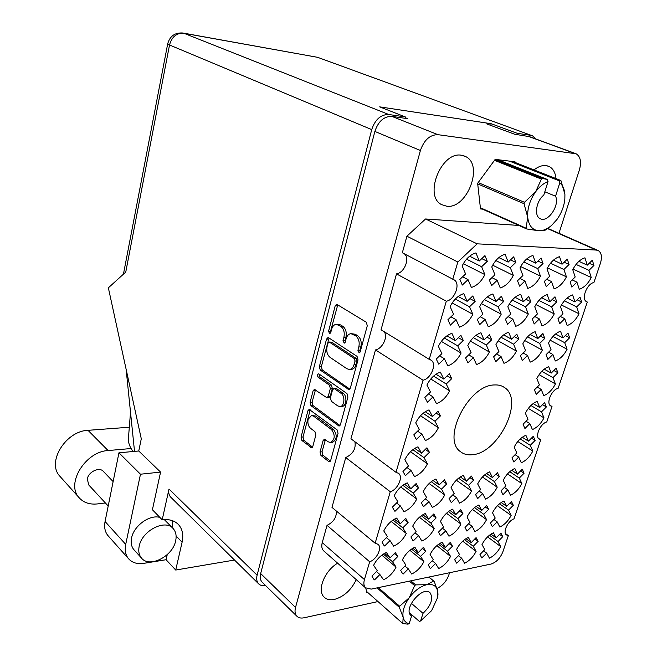 <?xml version="1.0" encoding="UTF-8"?>
<svg xmlns="http://www.w3.org/2000/svg" width="657" height="657" viewBox="0 0 657 657"><rect width="100%" height="100%" fill="white"/><g stroke="black" fill="none" stroke-linecap="round" stroke-linejoin="round"><path stroke-width="0.99" d="M330.561 442.539L332.557 442.342C337.057 439.311 337.378 434.991 333.501 429.391L315.631 416.029L311.5 415.511L308.141 419.256C307.427 423.067 308.207 426.064 310.482 428.241L314.949 431.657L315.836 435.041L312.839 446.374L311.623 447.729L301.908 440.494L301.046 437.151L307.895 410.797L309.16 409.385L337.123 429.892L338.051 433.365L330.709 460.368L329.477 461.723L328.574 461.436L320.936 455.441L320.041 452.016L323.088 440.617L324.344 439.229L328.204 441.8L330.561 442.539C335.062 439.5 335.374 435.18 331.498 429.563L313.644 416.185L311.5 415.511M317.282 374.679L317.914 377.028L329.403 385.125L330.323 388.533L328.262 396.311L326.923 397.764L314.391 389.396L313.085 390.841L310.096 402.322L310.975 405.673L339.086 426.114L340.408 424.685L347.914 397.042L346.97 393.559L318.752 373.792L317.282 374.679M319.392 374.244L319.902 376.929L317.914 377.028M472.383 454.718C498.589 453.149 524.491 400.105 504.666 387.63C501.858 385.626 498.482 384.731 494.524 384.953C468.589 384.764 441.225 439.057 460.491 451.688C463.719 454.242 467.685 455.252 472.383 454.718M446.785 206.224C467.037 209.189 484.061 164.932 465.567 156.522L461.362 155.224C441.184 151.332 423.551 196.082 441.586 204.614L446.785 206.224M555.978 178.581C555.387 172.643 553.145 168.627 549.227 166.533L546.041 165.589C542.181 165.186 538.165 166.623 534.001 169.908M337.624 563.18C324.615 570.736 316.805 590.282 323.975 596.958C326.48 599.496 329.954 600.326 334.388 599.439C343.89 596.712 351.183 590.109 356.258 579.646M487.289 261.338L481.63 266.709L484.882 274.61C481.466 281.401 476.974 285.688 471.398 287.47L468.03 279.627L462.314 285.064L459.851 279.414L465.599 273.961L462.158 265.937C465.665 258.957 470.256 254.612 475.939 252.912L479.273 261.001L484.965 255.606L487.289 261.338L481.786 258.62M515.819 262.43L510.333 267.686L513.322 275.39C509.955 282.025 505.603 286.214 500.256 287.955L497.16 280.301L491.625 285.614L489.358 280.096L494.935 274.774L491.764 266.947C495.222 260.131 499.673 255.885 505.118 254.226L508.173 262.11L513.684 256.846L515.819 262.43L510.514 259.876M543.052 263.482L537.738 268.614L540.473 276.137C537.155 282.625 532.934 286.715 527.793 288.423L524.959 280.95L519.588 286.132L517.511 280.753L522.915 275.546L520.016 267.9C523.407 261.248 527.727 257.101 532.95 255.474L535.751 263.178L541.097 258.02L543.052 263.482L537.935 261.067M569.069 264.484L563.911 269.501L566.424 276.852C563.156 283.192 559.05 287.199 554.114 288.866L551.519 281.566L546.304 286.633L544.398 281.377L549.638 276.285L546.977 268.82C550.328 262.315 554.508 258.267 559.534 256.665L562.096 264.188L567.287 259.154L569.069 264.484L564.141 262.2M397.822 556.471L392.558 561.776L396.081 567.106C393.05 573.011 388.862 577.24 383.516 579.778L379.894 574.514L374.58 579.868L373.636 579.096L371.936 576.082L377.29 570.703L373.595 565.324C376.691 559.263 380.961 554.976 386.406 552.471L390.012 557.924L395.309 552.603L397.822 556.471L394.323 553.588M408.112 522.537L402.798 527.85L406.297 533.459C403.217 539.471 398.996 543.7 393.617 546.164L390.028 540.621L384.657 545.992L383.959 545.409L382.037 542L387.433 536.613L383.762 530.946C386.907 524.787 391.219 520.492 396.688 518.069L400.269 523.801L405.607 518.472L408.112 522.537L404.425 519.646M418.632 487.814L413.269 493.144L416.743 499.041C413.623 505.151 409.36 509.397 403.956 511.778L400.392 505.947L394.98 511.327L394.537 510.949L392.369 507.13L397.813 501.726L394.167 495.764C397.362 489.498 401.706 485.195 407.217 482.862L410.765 488.89L416.152 483.544L418.632 487.814L414.748 484.932M429.407 452.287L423.995 457.625L427.436 463.817C424.274 470.034 419.971 474.288 414.542 476.58L411.003 470.445L405.377 475.701L402.955 471.43L408.44 466.018L404.827 459.744C408.063 453.363 412.448 449.051 417.983 446.809L421.507 453.149L426.943 447.787L429.407 452.287L425.301 449.404M440.428 415.906L434.975 421.252L438.383 427.764C435.172 434.088 430.836 438.35 425.375 440.551L421.86 434.105L416.349 439.508L413.787 434.868L419.33 429.448L415.733 422.853C419.026 416.366 423.453 412.046 429.021 409.894L432.511 416.554L437.997 411.183L440.428 415.906L436.092 413.048M451.72 378.654L446.218 384.017L449.593 390.849C446.333 397.28 441.956 401.55 436.47 403.653L432.988 396.885L427.428 402.298L424.882 397.419L430.475 391.991L426.919 385.059C430.261 378.457 434.729 374.129 440.321 372.084L443.779 379.073L449.314 373.702L451.72 378.654L447.13 375.82M463.292 340.498L457.732 345.869L461.074 353.039C457.757 359.584 453.346 363.863 447.828 365.867L444.387 358.755L438.769 364.175L436.256 359.05L441.898 353.614L438.375 346.338C441.767 339.603 446.275 335.275 451.901 333.337L455.317 340.679L460.902 335.3L463.292 340.498L458.422 337.69M475.142 301.407L469.533 306.778L472.835 314.301C469.468 320.969 465.016 325.256 459.465 327.145L456.065 319.68L450.398 325.108L447.91 319.729L453.601 314.284L450.119 306.638C453.568 299.789 458.118 295.453 463.768 293.63L467.143 301.333L472.785 295.946L475.142 301.407L469.969 298.639M425.72 551.207L420.603 556.389L423.88 561.645C420.891 567.434 416.817 571.565 411.676 574.029L408.309 568.839L403.143 574.07L402.429 573.487L400.688 570.342L405.878 565.094L402.445 559.789C405.5 553.851 409.648 549.671 414.887 547.232L418.238 552.603L423.379 547.396L425.72 551.207L422.311 548.48M436.1 517.946L430.935 523.136L434.187 528.655C431.156 534.543 427.05 538.683 421.876 541.072L418.542 535.619L413.327 540.867L412.842 540.456L410.896 536.941L416.127 531.677L412.719 526.101C415.824 520.065 420.004 515.876 425.268 513.519L428.594 519.153L433.776 513.946L436.1 517.946L432.511 515.219M446.711 483.93L441.504 489.137L444.723 494.926C441.652 500.905 437.513 505.061 432.314 507.376L429.005 501.636L423.51 506.695L421.334 502.769L426.615 497.497L423.231 491.641C426.377 485.507 430.598 481.302 435.895 479.027L439.18 484.948L444.411 479.725L446.711 483.93L442.933 481.203M491.691 339.776L486.303 345.015L489.375 352.029C486.114 358.435 481.827 362.607 476.53 364.561L473.36 357.605L467.915 362.902L465.591 357.893L471.069 352.579L467.817 345.459C471.168 338.889 475.537 334.651 480.932 332.762L484.078 339.94L489.49 334.684L491.691 339.776L486.977 337.131M503.607 301.571L498.17 306.819L501.209 314.169C497.891 320.682 493.571 324.87 488.25 326.718L485.121 319.425L479.626 324.722L477.335 319.466L482.854 314.153L479.651 306.679C483.043 299.986 487.453 295.757 492.873 293.975L495.978 301.497L501.447 296.233L503.607 301.571L498.614 298.96M452.459 546.164L447.483 551.231L450.53 556.405C447.581 562.08 443.623 566.12 438.662 568.527L435.534 563.41L430.516 568.527L429.99 568.091L428.233 564.848L433.275 559.715L430.08 554.492C433.094 548.677 437.127 544.587 442.177 542.214L445.282 547.503L450.283 542.411L452.459 546.164L449.133 543.585M462.914 513.544L457.896 518.628L460.918 524.056C457.921 529.821 453.93 533.87 448.953 536.194L445.848 530.823L440.486 535.701L438.523 532.088L443.615 526.947L440.445 521.461C443.508 515.556 447.573 511.45 452.64 509.159L455.72 514.702L460.762 509.61L462.914 513.544L459.415 510.965M473.598 480.201L468.54 485.293L471.529 490.984C468.49 496.848 464.466 500.905 459.465 503.155L456.393 497.521L451.293 502.654L449.051 498.606L454.176 493.448L451.039 487.691C454.151 481.68 458.249 477.573 463.341 475.364L466.388 481.179L471.471 476.07L473.598 480.201L469.919 477.631M518.825 339.078L513.593 344.202L516.427 351.068C513.207 357.326 509.052 361.416 503.96 363.321L501.036 356.505L495.756 361.678L493.621 356.776L498.926 351.585L495.936 344.621C499.23 338.199 503.476 334.06 508.658 332.22L511.548 339.242L516.804 334.101L518.825 339.078L514.267 336.581M530.799 301.719L525.526 306.852L528.31 314.038C525.042 320.411 520.853 324.501 515.737 326.307L512.862 319.171L507.533 324.353L505.422 319.22L510.776 314.021L507.828 306.72C511.179 300.183 515.449 296.044 520.656 294.303L523.506 301.653L528.811 296.512L530.799 301.719L525.97 299.264M478.115 541.327L473.27 546.287L476.103 551.387C473.188 556.947 469.336 560.906 464.556 563.238L461.649 558.195L456.763 563.197L456.41 562.909L454.636 559.575L459.547 554.557L456.574 549.408C459.555 543.709 463.472 539.709 468.334 537.401L471.225 542.608L476.087 537.631L478.115 541.327L474.863 538.888M488.627 509.323L483.749 514.3L486.55 519.638C483.593 525.296 479.717 529.255 474.912 531.521L472.03 526.232L466.963 531.127L465.008 527.448L469.952 522.414L467.012 517.01C470.034 511.228 473.984 507.212 478.863 504.987L481.729 510.44L486.632 505.455L488.627 509.323L485.219 506.892M499.369 476.629L494.45 481.606L497.218 487.207C494.22 492.947 490.311 496.922 485.49 499.115L482.64 493.571L477.68 498.597L475.602 494.606L480.587 489.564L477.68 483.905C480.743 478.025 484.726 474.009 489.629 471.849L492.454 477.565L497.398 472.572L499.369 476.629L495.789 474.198M544.784 338.412L539.709 343.422L542.312 350.148C539.134 356.275 535.102 360.266 530.199 362.13L527.514 355.462L522.381 360.521L520.41 355.716L525.567 350.641L522.816 343.825C526.06 337.542 530.174 333.501 535.159 331.695L537.82 338.569L542.928 333.542L544.784 338.412L540.374 336.055M556.791 301.867L551.666 306.885L554.229 313.923C551.009 320.148 546.936 324.147 542.025 325.913L539.372 318.941L534.207 324L532.269 318.974L537.459 313.898L534.757 306.762C538.05 300.364 542.197 296.323 547.199 294.615L549.819 301.809L554.968 296.775L556.791 301.867L552.126 299.551M502.745 536.687L498.031 541.54L500.659 546.558C497.784 552.02 494.039 555.888 489.424 558.163L486.714 553.194L481.762 557.924L479.98 554.516L484.759 549.605L482 544.53C484.94 538.945 488.751 535.028 493.44 532.786L496.125 537.911L500.864 533.041L502.745 536.687L499.575 534.371M513.306 505.282L508.551 510.144L511.154 515.4C508.239 520.944 504.461 524.82 499.829 527.029L497.152 521.822L492.364 526.733L490.409 522.988L495.222 518.061L492.495 512.747C495.477 507.073 499.32 503.155 504.026 500.979L506.678 506.342L511.45 501.463L513.306 505.282L509.98 502.966M524.089 473.204L519.301 478.074L521.872 483.585C518.907 489.21 515.104 493.095 510.456 495.238L507.812 489.777L502.991 494.696L501.061 490.779L505.906 485.843L503.213 480.275C506.235 474.518 510.111 470.584 514.833 468.482L517.453 474.108L522.258 469.213L524.089 473.204L520.607 470.897M535.11 440.436L530.289 445.323L532.811 451.08C529.813 456.796 525.978 460.688 521.313 462.758L518.71 457.05L513.84 461.97L511.943 457.872L516.829 452.928L514.168 447.097C517.24 441.241 521.141 437.307 525.887 435.279L528.466 441.167L533.312 436.264L535.11 440.436L531.447 438.145M546.369 406.962L541.508 411.849L543.996 417.877C540.949 423.683 537.089 427.584 532.408 429.571L529.838 423.593L524.935 428.528L523.062 424.233L527.99 419.281L525.37 413.187C528.483 407.233 532.416 403.291 537.18 401.353L539.717 407.504L544.596 402.601L546.369 406.962L542.518 404.679M557.875 372.749L552.98 377.644L555.42 383.943C552.332 389.847 548.439 393.748 543.741 395.654L541.22 389.404L536.276 394.348L534.428 389.856L539.397 384.895L536.818 378.514C539.972 372.47 543.939 368.52 548.718 366.663L551.215 373.094L556.134 368.183L557.875 372.749L553.826 370.491M569.635 337.772L564.7 342.675L567.098 349.261C563.969 355.256 560.043 359.165 555.329 360.989L552.849 354.452L547.864 359.404L546.049 354.698L551.059 349.738L548.529 343.061C551.724 336.91 555.723 332.959 560.52 331.194L562.967 337.92L567.927 333L569.635 337.772L565.373 335.538M581.659 302.015L576.69 306.918L579.039 313.8C575.861 319.902 571.91 323.811 567.172 325.543L564.741 318.711L559.723 323.663L557.941 318.752L562.983 313.775L560.503 306.794C563.747 300.545 567.779 296.586 572.592 294.919L574.99 301.949L579.991 297.03L581.659 302.015L577.158 299.814M593.961 265.436L588.951 270.347L591.251 277.541C588.023 283.742 584.04 287.659 579.293 289.294L576.912 282.149L571.845 287.109L570.104 281.968L575.187 276.991L572.756 269.698C576.049 263.334 580.115 259.375 584.944 257.807L587.292 265.157L592.327 260.229L593.961 265.436L589.206 263.276M320.255 370.063L348.916 389.658L350.329 388.156L358.016 359.855L357.047 356.365L328.672 337.764L327.966 337.558L326.529 339.119L319.359 366.705L320.255 370.063L322.25 369.973L349.853 389.125M558.967 233.301L579.392 169.925C581.601 161.942 580.517 156.563 576.148 153.795L437.923 134.669C429.949 134.693 424.102 139.974 420.398 150.502L295.527 607.446C294.582 611.133 294.977 613.999 296.709 616.052C298.426 617.859 300.857 618.442 304.01 617.794L377.989 601.557M262.529 582.545L262.003 582.036C260.246 579.975 259.802 577.15 260.665 573.561L374.868 131.425C378.301 121.307 383.959 116.289 391.835 116.371L407.759 118.687L405.164 117.66M358.829 346.962L357.925 350.304L359.149 352.899L360.208 351.791L367.288 325.732L366.294 322.234L336.696 304.248L335.169 305.883L328.574 331.259L329.699 333.756L330.717 332.656L331.571 329.387C332.491 326.25 334.076 324.55 336.327 324.295L340.893 326.414C343.825 328.829 344.826 332.467 343.898 337.337L343.028 340.638L344.202 343.184L345.237 342.075L346.116 338.766C347.06 335.628 348.678 333.92 350.961 333.649L355.733 335.85C358.755 338.322 359.79 342.034 358.829 346.962L360.849 346.904C361.81 341.977 360.775 338.281 357.753 335.809L355.733 335.85M486.845 123.943L514.603 134.217L529.509 136.656L575.146 153.426M437.069 588.409C442.522 585.781 446.432 581.355 448.78 575.121L449.544 572.732M430.516 568.527L430.072 568.165M403.143 574.07L402.355 573.413M384.657 545.992L383.975 545.425M374.58 579.868L373.398 578.842M515.072 162.443L515.014 161.794L495.189 159.364L477.647 183.311L480.505 208.942L482.394 209.098M365.76 588.056L366.836 592.589L367.674 592.417M518.89 225.458L425.572 218.978L406.913 236.2L402.339 252.748L454.225 279.923C460.828 283.627 454.71 299.953 446.308 301.226L429.218 359.346L431.222 360.225C437.028 363.953 431.025 378.613 423.067 380.239L395.99 472.309L398.659 473.41C403.447 477.056 397.641 489.687 390.274 491.74L375.131 543.224L378.145 544.407C382.358 547.946 376.699 559.501 369.677 561.768L364.43 579.581C363.436 583.194 363.789 585.937 365.489 587.793L371.197 589.115L490.976 564.067C496.257 562.367 500.232 558.261 502.892 551.749L508.337 535.619L506.383 534.897C502.548 532.203 507.943 520.804 514.004 518.858L540.736 439.796L539.2 439.188C534.716 436.445 540.341 423.576 546.772 421.942L552.003 406.478L550.623 405.911C545.901 403.176 551.609 389.741 558.171 388.23L587.309 302.031L586.479 301.67C580.977 299.009 586.915 283.602 593.903 282.535L600.391 263.334C602.247 257.133 601.582 252.904 598.404 250.654L596.31 250.071L477.138 243.837L457.839 262.036L452.772 279.266M336.318 510.998C336.688 517.322 333.592 522.101 327.022 525.354L322.25 542.616C321.347 546.123 321.766 548.817 323.49 550.689L324.016 551.157M354.911 441.742C356.11 448.674 353.055 453.954 345.746 457.568L331.982 507.393L375.131 543.224M384.033 331.621C388.369 336.384 382.629 348.629 375.492 349.926L350.937 438.786L395.99 472.309M404.301 253.783C410.239 258.07 404.457 272.836 396.508 273.862L381.052 329.798L429.218 359.346M406.913 236.2L457.839 262.036M425.572 218.978L477.138 243.837M586.233 301.514L587.309 302.031M549.934 405.254L552.003 406.478M538.412 438.35L540.736 439.796M505.438 533.509L508.337 535.619M327.022 525.354L369.677 561.768M345.746 457.568L390.274 491.74M375.492 349.926L423.067 380.239M396.508 273.862L446.308 301.226M351.191 333.649L355.322 334.265L357.753 335.809M336.548 324.295L340.548 324.895L342.905 326.389C345.837 328.796 346.847 332.434 345.911 337.296L345.163 342.313M337.797 304.708L330.578 331.227L330.66 332.844M360.849 346.904L359.946 350.247L360.11 352.07M329.058 338.018L321.355 366.622L322.25 369.973M355.026 361.013L354.353 358.582L329.494 342.182L327.991 343.126L327.096 346.543C326.2 351.29 327.178 354.895 330.028 357.351L346.888 368.733L349.417 369.464C351.602 369.185 353.162 367.526 354.082 364.504L355.026 361.013L357.047 360.939L356.373 358.5L354.353 358.582M328.993 342.034L331.498 342.133L356.373 358.5M351.249 369.382L351.429 369.374C353.622 369.094 355.174 367.444 356.094 364.421L354.082 364.504M357.047 360.939L356.094 364.421M340.014 425.522L312.962 405.541L310.975 405.673M315.467 389.856L312.083 402.191L312.962 405.541M326.923 397.764L328.919 397.641L330.257 396.179L332.319 388.418L331.407 385.01L319.902 376.929M337.772 405.919L340.014 406.593C344.49 406.535 345.401 396.031 341.139 393.395L334.635 388.813L333.838 388.574L332.475 390.053L330.397 397.846L331.317 401.263L337.772 405.919M340.014 406.593L342.018 406.445C346.502 406.396 347.413 395.9 343.151 393.272L341.139 393.395M333.838 388.574L336.639 388.698L343.151 393.272M325.412 439.664L322.029 451.811L322.924 455.227L330.397 461.083M310.235 409.845L303.017 436.971L303.879 440.305L312.535 447.089M576.912 282.149L572.198 279.915M573.06 269.091L591.251 277.541M588.951 270.347L576.049 264.418M587.292 265.157L578.907 261.338M564.741 318.711L560.281 316.436M561.448 305.02L579.039 313.8M576.69 306.918L564.371 300.832M574.99 301.949L567.098 298.073M552.849 354.452L548.62 352.152M550.131 340.203L567.098 349.261M564.7 342.675L552.972 336.466M562.967 337.92L555.543 334.011M541.22 389.404L537.204 387.08M539.093 374.662L555.42 383.943M552.98 377.644L541.82 371.345M551.215 373.094L544.226 369.177M529.838 423.593L526.027 421.252M528.318 408.424L543.996 417.877M541.508 411.849L530.905 405.5M539.717 407.504L533.139 403.579M518.71 457.05L515.088 454.685M517.798 441.504L532.811 451.08M530.289 445.323L520.229 438.942M528.466 441.167L522.282 437.258M507.812 489.777L504.362 487.412M507.508 473.927L521.872 483.585M519.301 478.074L509.766 471.693M517.453 474.108L511.647 470.231M497.152 521.822L493.867 519.449M497.439 505.709L511.154 515.4M508.551 510.144L499.517 503.779M506.678 506.342L501.209 502.515M486.714 553.194L483.577 550.821M487.584 536.868L500.659 546.558M498.031 541.54L489.465 535.217M496.125 537.911L490.984 534.125M539.372 318.941L534.765 316.534M535.923 304.585L554.229 313.923M551.666 306.885L538.896 300.438M549.819 301.809L541.664 297.72M527.514 355.462L523.144 353.023M524.688 340.523L542.312 350.148M539.709 343.422L527.571 336.844M537.82 338.569L530.166 334.446M482.64 493.571L479.101 491.066M482.443 477.007L497.218 487.207M494.45 481.606L484.677 474.888M492.454 477.565L486.517 473.508M472.03 526.232L468.655 523.728M472.473 509.421L486.55 519.638M483.749 514.3L474.502 507.615M481.729 510.44L476.153 506.424M461.649 558.195L458.43 555.691M462.709 541.179L476.103 551.387M473.27 546.287L464.54 539.66M471.225 542.608L465.994 538.65M512.862 319.171L508.091 316.633M509.249 304.101L528.31 314.038M525.526 306.852L512.279 300.011M523.506 301.653L515.08 297.334M501.036 356.505L496.528 353.934M498.129 340.827L516.427 351.068M513.593 344.202L501.036 337.23M511.548 339.242L503.656 334.889M456.393 497.521L452.755 494.877M456.336 480.201L471.529 490.984M468.54 485.293L458.529 478.214M466.388 481.179L460.335 476.916M445.848 530.823L442.391 528.179M446.481 513.265L460.918 524.056M457.896 518.628L448.452 511.598M455.72 514.702L450.053 510.497M435.534 563.41L432.24 560.766M436.839 545.663L450.53 556.405M447.483 551.231L438.589 544.275M445.282 547.503L439.976 543.355M485.121 319.425L480.185 316.723M481.359 303.567L501.209 314.169M498.17 306.819L484.439 299.551M495.978 301.497L487.272 296.923M473.36 357.605L468.704 354.87M470.363 341.123L489.375 352.029M486.303 345.015L473.311 337.624M484.078 339.94L475.947 335.349M429.005 501.636L425.268 498.844M429.12 483.511L444.723 494.926M441.504 489.137L431.263 481.671M439.18 484.948L433.012 480.472M418.542 535.619L414.994 532.819M419.404 517.264L434.187 528.655M430.935 523.136L421.309 515.745M428.594 519.153L422.829 514.743M408.309 568.839L404.934 566.047M409.894 550.32L423.88 561.645M420.603 556.389L411.545 549.08M418.238 552.603L412.851 548.258M456.065 319.68L450.957 316.814M452.164 302.976L472.835 314.301M469.533 306.778L455.293 299.042M467.143 301.333L458.159 296.488M444.387 358.755L439.574 355.848M441.332 341.394L461.074 353.039M457.732 345.869L444.304 338.01M455.317 340.679L446.957 335.817M432.988 396.885L428.454 393.954M430.795 378.982L449.593 390.849M446.218 384.017L433.579 376.091M443.779 379.073L435.993 374.219M421.86 434.105L417.581 431.156M420.529 415.75L438.383 427.764M434.975 421.252L423.1 413.319M432.511 416.554L425.268 411.734M411.003 470.445L406.954 467.488M410.518 451.737L427.436 463.817M423.995 457.625L412.842 449.7M421.507 453.149L414.772 448.378M400.392 505.947L396.557 502.975M400.737 486.96L416.743 499.041M413.269 493.144L402.807 485.277M410.765 488.89L404.49 484.184M390.028 540.621L386.39 537.656M391.178 521.428L406.297 533.459M402.798 527.85L392.985 520.073M400.269 523.801L394.422 519.178M379.894 574.514L376.445 571.549M381.824 555.173L396.081 567.106M392.558 561.776L383.36 554.097M390.012 557.924L384.55 553.375M551.519 281.566L546.632 279.2M547.453 267.875L566.424 276.852M563.911 269.501L550.5 263.219M562.096 264.188L553.416 260.156M524.959 280.95L519.901 278.445M520.689 266.57L540.473 276.137M537.738 268.614L523.793 261.946M535.751 263.178L526.758 258.907M497.16 280.301L491.921 277.648M492.676 265.182L513.322 275.39M510.333 267.686L495.838 260.599M508.173 262.11L498.86 257.593M468.03 279.627L462.602 276.811M463.325 263.687L484.882 274.61M481.63 266.709L466.552 259.162M479.273 261.001L469.624 256.205M564.88 194.242L560.914 180.527L559.164 180.782L509.421 161.105M560.914 180.527L512.723 161.515M495.049 159.561L542.46 178.482L547.404 179.476L548.045 181.529C543.528 183.311 539.389 186.736 535.619 191.803L541.417 179.098L494.483 160.324M542.46 178.482L541.417 179.098M559.164 180.782L559.805 182.81C562.852 185.397 564.552 189.356 564.913 194.702L564.839 199.046C564.092 206.339 561.472 213.139 556.98 219.463L551.658 225.335C547.224 229.137 542.871 230.952 538.609 230.755L526.709 228.965L480.423 208.212M550.065 226.632L545.129 230.205L538.609 230.755C532.318 230.04 528.68 225.523 527.711 217.212L524.031 203.711L477.713 183.911M480.366 207.735L526.093 228.225L527.711 217.212C527.251 208.54 529.887 200.065 535.619 191.803L524.467 202.299L524.031 203.711M526.093 228.225L526.709 228.965M478.181 182.58L524.467 202.299M544.817 191.803L555.551 196.205L559.805 182.81M548.045 181.529L543.799 195.063C536.211 201.009 533.903 215.742 539.988 218.551C547.486 223.47 560.101 205.354 555.551 196.205M497.678 159.667L547.404 179.476M407.915 624.15L402.807 623.55L403.152 617.317C403.965 620.832 405.969 622.967 409.163 623.715L407.915 624.15M409.483 612.809L419.347 621.382L420.595 620.955L431.657 610.591L437.677 597.418L437.817 591.366C436.593 585.863 432.914 583.646 426.787 584.697C420.464 586.299 414.616 590.635 409.254 597.706C404.219 604.966 402.183 611.503 403.152 617.317L399.333 607.331L377.077 587.892M378.333 587.629L399.67 606.239L409.254 597.706L414.641 585.592L409.336 581.141M399.67 606.239L399.333 607.331M410.797 580.837L415.618 584.878L426.787 584.697L433.612 581.043L428.775 577.076M415.618 584.878L414.641 585.592M428.898 577.051L434.22 581.42L437.817 591.366L437.981 595.111M434.22 581.42L433.612 581.043M366.565 591.431L402.807 623.55M411.356 603.315L423.018 613.326C431.115 605.491 433.497 598.675 430.138 592.885C423.1 584.976 402.938 608.554 410.888 615.469L411.578 616.036L409.163 623.715M410.724 615.289L411.578 616.036M420.595 620.955L423.018 613.326M88.843 485.063L87.282 479.093C88.375 471.669 99.634 466.478 103.486 471.545L113.135 481.589M139.169 546.32C138.233 551.009 138.947 554.853 141.312 557.85C149.065 568.51 172.84 556.438 175.657 540.801C176.708 535.882 175.928 531.866 173.333 528.762C165.663 518.57 141.879 530.536 139.169 546.32M159.889 517.42C149.706 514.308 133.749 525.805 131.572 538.026C130.653 542.682 131.375 546.509 133.741 549.507L134.43 550.27M133.1 451.507L133.1 451.515C129.766 447.006 128.197 442.728 128.394 438.671L130.513 412.251L134.521 451.384M105.383 502.958L97.523 503.911C89.566 504.748 83.357 502.597 78.897 497.456C65.757 483.445 85.624 451.449 108.093 450.554L131.113 448.517M140.475 474.214L118.95 452.796L138.75 450.998L160.571 472.096L140.475 474.214L125.717 544.382C124.6 550.098 125.471 554.812 128.353 558.499C131.967 562.704 137.132 564.314 143.842 563.336L166.081 559.723L175.715 570.038L182.104 542.189C183.623 535.11 182.506 529.337 178.745 524.877C174.836 520.656 169.317 518.964 162.205 519.802L169.005 489.038L257.109 575.187C256.246 578.768 256.698 581.585 258.447 583.638C260.156 585.461 262.562 586.11 265.642 585.601M167.231 554.639L166.081 559.723M172.052 520.549L172.881 528.285M160.571 472.096L152.408 509.75L162.205 519.802M172.586 527.998L164.299 519.605M535.792 138.964L532.597 135.843L317.643 57.331L183.837 33.252L388.763 114.507C380.838 114.425 375.163 119.451 371.722 129.601L257.109 575.187M138.75 450.998L141.288 438.802L108.356 287.832L125.758 272.055L169.522 44.988L371.722 129.601M108.643 536.375L107.805 535.439C104.939 531.759 104.028 527.119 105.071 521.51L125.717 544.382M118.95 452.796L105.071 521.51M516.919 134.554L517.289 133.33L530.831 135.317M404.999 118.285L405.353 116.938L388.763 114.507M517.289 133.33L491.198 123.721L379.672 106.861L405.353 116.938M490.713 125.372L491.198 123.721M175.715 570.038L234.5 560.035M171.181 497.604L170.648 497.086C168.874 495.033 168.323 492.356 169.005 489.038M126.128 369.291L130.513 412.251M60.674 477.146L59.639 475.988C46.581 462.043 65.864 430.918 88.005 430.327L129.626 427.206M315.631 416.029L313.644 416.185M295.527 607.446L260.665 573.561M420.398 150.502L374.868 131.425M437.923 134.669L391.835 116.371M574.374 153.27L527.719 136.122M547.519 228.595L596.31 250.071M322.25 542.616L364.43 579.581M355.322 334.265L353.31 334.306M345.04 340.597L343.028 340.638M345.911 337.296L343.898 337.337M342.905 326.389L340.893 326.414M340.548 324.895L338.536 324.919M330.578 331.227L328.574 331.259M337.181 305.891L335.169 305.883M359.946 350.247L357.925 350.304M349.655 389.33L348.087 389.42M321.355 366.622L319.359 366.705M328.533 339.078L326.529 339.119M331.498 342.133L329.494 342.182M339.866 425.703L338.215 425.843M312.083 402.191L310.096 402.322M315.073 390.726L313.085 390.841M330.257 396.179L328.262 396.311M332.319 388.418L330.323 388.533M331.407 385.01L329.403 385.125M336.639 388.698L334.635 388.813M322.029 451.811L320.041 452.016M325.084 440.428L323.088 440.617M333.501 429.391L331.498 429.563M312.379 447.302L310.777 447.458M303.879 440.305L301.908 440.494M303.017 436.971L301.046 437.151M309.882 410.65L307.895 410.797M330.282 461.247L328.574 461.436M322.924 455.227L320.936 455.441M176.101 536.022L182.104 542.189M183.352 33.096L317.643 57.331L531.595 135.473M167.691 43.847L169.522 44.988C171.855 36.735 176.634 32.825 183.837 33.252L182.86 33.006C174.943 32.464 169.884 36.078 167.691 43.847L123.442 274.15M108.093 450.554L88.005 430.327M502.638 386.415L504.666 387.63M463.44 155.66L465.567 156.522M547.601 165.909L549.227 166.533M395.966 553.153L395.3 552.603M406.026 518.816L405.599 518.48M423.839 547.782L423.371 547.404M296.709 616.052L262.003 582.036M547.798 228.39L597.632 250.317M323.49 550.689L365.489 587.793M377.676 544.021L378.145 544.407M398.093 472.983L398.659 473.41M430.483 359.773L431.222 360.225M453.363 279.463L454.225 279.923M351.429 369.374L349.417 369.464M429.637 592.458L430.138 592.885M88.49 484.685L108.2 506.013M141.312 557.85L133.741 549.507M177.653 523.777L178.745 524.877M258.447 583.638L170.648 497.086M318.407 57.512L317.142 57.175M128.353 558.499L107.805 535.439M78.897 497.456L59.639 475.988"/></g></svg>
